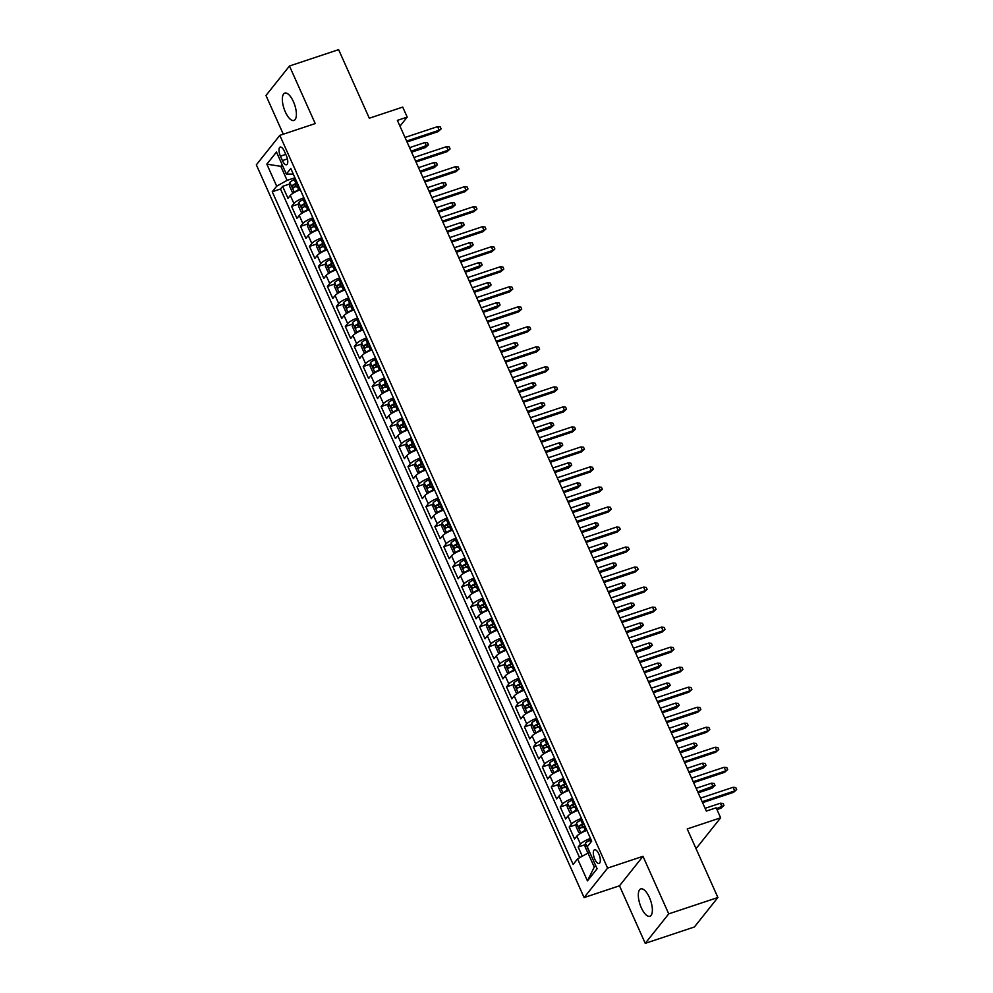 <?xml version="1.0" encoding="UTF-8"?>
<svg xmlns="http://www.w3.org/2000/svg" width="993" height="993" viewBox="0 0 993 993"><rect width="100%" height="100%" fill="white"/><g stroke="black" fill="none" stroke-linecap="round" stroke-linejoin="round"><path stroke-width="1.49" d="M649.41 897.486A14.411 5.635 -108.4 0 0 640.795 888.909A14.411 5.635 -108.4 0 0 641.279 907.689A14.411 5.635 -108.4 0 0 649.894 916.266A14.411 5.635 -108.4 0 0 649.41 897.486M293.431 101.683A14.411 5.635 -108.4 0 0 284.817 93.106A14.411 5.635 -108.4 0 0 285.301 111.874A14.411 5.635 -108.4 0 0 293.916 120.451A14.411 5.635 -108.4 0 0 293.431 101.683M598.853 854.067A7.212 2.818 -108.4 0 0 594.546 849.785A7.212 2.818 -108.4 0 0 594.782 859.168A7.212 2.818 -108.4 0 0 599.089 863.463A7.212 2.818 -108.4 0 0 598.853 854.067M695.646 847.786L697.148 847.29L720.645 817.81L716.164 807.805L706.333 811.07L397.374 120.376L407.204 117.1L402.724 107.095L369.297 118.217L338.625 49.65L289.472 66.01L265.975 95.489L283.29 134.204M645.239 943.35L694.392 926.99L717.889 897.511L668.736 913.87L642.992 856.314L607.604 868.093L584.107 897.573L619.495 885.793L645.239 943.35L668.736 913.87M607.604 868.093L279.827 135.358L256.331 164.826L584.107 897.573M300.308 189.775A9.011 2.048 155.9 0 0 290.316 195.435L287.995 198.352L282.62 186.336L289.733 183.966M303.895 197.781A9.011 2.048 155.9 0 0 293.903 203.453L291.582 206.358L298.682 203.987M291.582 206.358L296.957 218.373L299.278 215.456A9.011 2.048 155.9 0 1 309.257 209.796M318.219 229.817A9.011 2.048 155.9 0 0 308.227 235.478L305.906 238.394L300.531 226.379L307.644 224.008M327.169 249.839A9.011 2.048 155.9 0 0 317.189 255.499L314.868 258.403L309.493 246.401L316.593 244.03M336.13 269.86A9.011 2.048 155.9 0 0 326.138 275.52L323.817 278.425L318.443 266.422L325.555 264.051M345.08 289.882A9.011 2.048 155.9 0 0 335.1 295.542L332.779 298.446L327.405 286.443L334.504 284.072M354.042 309.903A9.011 2.048 155.9 0 0 344.05 315.563L341.729 318.468L336.354 306.452L343.466 304.094M362.991 329.924A9.011 2.048 155.9 0 0 353.011 335.584L350.69 338.489L345.316 326.474L352.416 324.115M371.953 349.933A9.011 2.048 155.9 0 0 361.961 355.606L359.64 358.51L354.265 346.495L361.378 344.137M380.902 369.955A9.011 2.048 155.9 0 0 370.923 375.627L368.602 378.532L363.227 366.516L370.327 364.158M389.864 389.976A9.011 2.048 155.9 0 0 379.872 395.648L377.551 398.553L372.176 386.538L379.289 384.167M398.814 409.997A9.011 2.048 155.9 0 0 388.834 415.657L386.513 418.574L381.138 406.559L388.238 404.188M407.775 430.019A9.011 2.048 155.9 0 0 397.783 435.679L395.462 438.596L390.088 426.58L397.2 424.21M416.725 450.04A9.011 2.048 155.9 0 0 406.733 455.7L404.424 458.617L399.049 446.602L406.149 444.231M425.687 470.061A9.011 2.048 155.9 0 0 415.695 475.721L413.373 478.638L407.999 466.623L415.111 464.252M434.636 490.083A9.011 2.048 155.9 0 0 424.644 495.743L422.335 498.647L416.961 486.644L424.061 484.274M443.598 510.104A9.011 2.048 155.9 0 0 433.606 515.764L431.285 518.669L425.91 506.666L433.022 504.295M452.547 530.125A9.011 2.048 155.9 0 0 442.555 535.786L440.247 538.69L434.872 526.675L441.972 524.316M461.509 550.147A9.011 2.048 155.9 0 0 451.517 555.807L449.196 558.711L443.821 546.696L450.934 544.338M470.459 570.168A9.011 2.048 155.9 0 0 460.467 575.828L458.158 578.733L452.783 566.718L459.883 564.359M479.42 590.177A9.011 2.048 155.9 0 0 469.428 595.85L467.107 598.754L461.733 586.739L468.845 584.38M488.37 610.198A9.011 2.048 155.9 0 0 478.378 615.871L476.069 618.776L470.694 606.76L477.794 604.402M497.332 630.22A9.011 2.048 155.9 0 0 487.34 635.892L485.018 638.797L479.644 626.782L486.756 624.411M506.281 650.241A9.011 2.048 155.9 0 0 496.289 655.901L493.98 658.818L488.606 646.803L495.706 644.432M515.243 670.263A9.011 2.048 155.9 0 0 505.251 675.923L502.93 678.84L497.555 666.824L504.667 664.454M524.192 690.284A9.011 2.048 155.9 0 0 514.2 695.944L511.891 698.861L506.517 686.846L513.617 684.475M533.154 710.305A9.011 2.048 155.9 0 0 523.162 715.965L520.841 718.87L515.466 706.867L522.579 704.496M542.104 730.327A9.011 2.048 155.9 0 0 532.111 735.987L529.803 738.891L524.428 726.888L531.528 724.518M551.065 750.348A9.011 2.048 155.9 0 0 541.073 756.008L538.752 758.913L533.378 746.91L540.49 744.539M560.015 770.369A9.011 2.048 155.9 0 0 550.023 776.029L547.714 778.934L542.339 766.919L549.439 764.56M568.977 790.391A9.011 2.048 155.9 0 0 558.985 796.051L556.663 798.955L551.289 786.94L558.401 784.582M577.926 810.412A9.011 2.048 155.9 0 0 567.934 816.072L565.625 818.977L560.251 806.961L567.351 804.603M586.888 830.421A9.011 2.048 155.9 0 0 576.896 836.094L574.575 838.998L569.2 826.983L576.312 824.624M280.423 156.174L282.384 160.581A6.976 2.731 -108.4 0 0 286.567 164.739A6.976 2.731 -108.4 0 0 286.332 155.64L284.358 151.234A6.976 2.731 -108.4 0 0 280.187 147.088A6.976 2.731 -108.4 0 0 280.423 156.174L285.773 154.399M282.62 165.757L280.82 166.352L287.089 180.366L276.687 186.175L272.243 191.748L573.147 864.431L577.591 858.858L587.446 880.878L597.091 868.776L587.248 846.756L591.691 841.17L290.788 168.487L286.344 174.073L293.295 174.098M276.687 186.175L266.832 164.155L276.488 152.041L286.344 174.073M282.62 186.336L280.498 189.005L579.627 857.716M590.463 838.44A9.011 2.048 -24.1 0 0 580.471 844.1L578.162 847.004L582.283 856.239M569.2 826.983L571.521 824.078A9.011 2.048 -24.1 0 1 581.513 818.418M560.251 806.961L562.559 804.057A9.011 2.048 -24.1 0 1 572.551 798.397M551.289 786.94L553.61 784.036A9.011 2.048 -24.1 0 1 563.602 778.375M542.339 766.919L544.648 764.014A9.011 2.048 -24.1 0 1 554.64 758.354M533.378 746.91L535.699 743.993A9.011 2.048 -24.1 0 1 545.691 738.333M524.428 726.888L526.737 723.971A9.011 2.048 -24.1 0 1 536.729 718.311M515.466 706.867L517.787 703.95A9.011 2.048 -24.1 0 1 527.779 698.29M506.517 686.846L508.826 683.941A9.011 2.048 -24.1 0 1 518.818 678.269M497.555 666.824L499.876 663.92A9.011 2.048 -24.1 0 1 509.868 658.247M488.606 646.803L490.927 643.898A9.011 2.048 -24.1 0 1 500.906 638.226M479.644 626.782L481.965 623.877A9.011 2.048 -24.1 0 1 491.957 618.217M470.694 606.76L473.016 603.856A9.011 2.048 -24.1 0 1 482.995 598.196M461.733 586.739L464.054 583.834A9.011 2.048 -24.1 0 1 474.046 578.174M452.783 566.718L455.104 563.813A9.011 2.048 -24.1 0 1 465.084 558.153M443.821 546.696L446.142 543.792A9.011 2.048 -24.1 0 1 456.135 538.132M434.872 526.675L437.193 523.77A9.011 2.048 -24.1 0 1 447.173 518.11M425.91 506.666L428.231 503.749A9.011 2.048 -24.1 0 1 438.223 498.089M416.961 486.644L419.282 483.728A9.011 2.048 -24.1 0 1 429.261 478.067M407.999 466.623L410.32 463.706A9.011 2.048 -24.1 0 1 420.312 458.046M399.049 446.602L401.371 443.697A9.011 2.048 -24.1 0 1 411.35 438.025M390.088 426.58L392.409 423.676A9.011 2.048 -24.1 0 1 402.401 418.003M381.138 406.559L383.459 403.654A9.011 2.048 -24.1 0 1 393.439 397.982M372.176 386.538L374.498 383.633A9.011 2.048 -24.1 0 1 384.49 377.973M363.227 366.516L365.548 363.612A9.011 2.048 -24.1 0 1 375.528 357.952M354.265 346.495L356.586 343.59A9.011 2.048 -24.1 0 1 366.578 337.93M345.316 326.474L347.637 323.569A9.011 2.048 -24.1 0 1 357.617 317.909M336.354 306.452L338.675 303.548A9.011 2.048 -24.1 0 1 348.667 297.888M327.405 286.443L329.726 283.526A9.011 2.048 -24.1 0 1 339.718 277.866M318.443 266.422L320.764 263.505A9.011 2.048 -24.1 0 1 330.756 257.845M309.493 246.401L311.814 243.484A9.011 2.048 -24.1 0 1 321.806 237.823M300.531 226.379L302.853 223.475A9.011 2.048 -24.1 0 1 312.845 217.802M294.933 177.759L287.089 180.366M720.645 817.81L687.218 828.944L717.889 897.511M279.827 135.358L315.215 123.566L289.472 66.01M399.968 126.173L407.204 117.1M282.149 164.701L280.82 166.352L266.832 164.155M589.792 852.453L587.993 853.049L594.261 867.063L595.589 865.412M280.498 189.005L272.243 191.748M578.162 847.004L585.262 844.646M577.591 858.858L587.993 853.049M587.446 880.878L594.261 867.063M642.992 856.314L619.495 885.793M407.031 141.987L438.05 131.659L439.191 130.22L406.621 141.068M437.578 126.62L440.247 126.881L441.14 128.891L439.191 130.22L437.578 126.62L405.02 137.456M441.14 128.891L438.05 131.659M295.492 179.025L294.238 179.596A5.97 1.353 -24.1 0 0 289.894 182.402L289.522 186.001L292.203 192.009L294.375 192.419A5.97 1.353 -24.1 0 1 298.719 189.613L299.973 189.03M298.508 190.457A3.041 0.695 -24.1 0 1 299.129 190.159L300.246 189.638M297.192 182.824L295.939 183.407A5.97 1.353 155.9 0 0 292.314 185.53L293.394 187.925A5.97 1.353 -24.1 0 1 297.019 185.803L298.272 185.232M296.224 186.994L295.144 184.586A3.041 0.695 -24.1 0 1 296.348 183.953L297.466 183.432M424.88 142.545L427.536 142.818L428.43 144.817L425.352 147.585L426.494 146.157L424.88 142.545L409.575 147.647M428.43 144.817L411.189 151.246M425.352 147.585L411.599 152.165M415.993 161.996L447.011 151.681L448.153 150.241L415.583 161.089M446.54 146.641L449.196 146.902L450.09 148.913L448.153 150.241L446.54 146.641L413.969 157.477M450.09 148.913L447.011 151.681M424.942 182.017L455.961 171.702L457.103 170.262L424.532 181.098M455.489 166.663L458.158 166.923L459.051 168.934L457.103 170.262L455.489 166.663L422.931 177.499M459.051 168.934L455.961 171.702M433.904 202.038L464.923 191.711L466.065 190.284L433.494 201.12M464.451 186.684L467.107 186.945L468.001 188.955L466.065 190.284L464.451 186.684L431.881 197.52M468.001 188.955L464.923 191.711M442.853 222.06L473.872 211.732L475.014 210.305L442.444 221.141M473.4 206.705L476.069 206.966L476.963 208.964L475.014 210.305L473.4 206.705L440.842 217.541M476.963 208.964L473.872 211.732M304.454 199.034L303.188 199.618A5.97 1.353 -24.1 0 0 298.856 202.423L298.471 206.023L301.164 212.03L303.275 212.428A5.97 1.353 -24.1 0 1 307.669 209.635L308.935 209.051M298.843 202.51L303.473 212.39M307.47 210.479A3.041 0.695 -24.1 0 1 308.078 210.168L309.195 209.66M306.154 202.845L304.901 203.428A5.97 1.353 155.9 0 0 301.276 205.551L302.344 207.947A5.97 1.353 -24.1 0 1 305.968 205.824L307.222 205.241M305.174 207.003L304.106 204.608A3.041 0.695 -24.1 0 1 305.31 203.962L306.427 203.453M433.842 162.567L436.498 162.84L437.392 164.838L434.301 167.606L435.443 166.179L433.842 162.567L418.525 167.668M437.392 164.838L420.138 171.268M434.301 167.606L420.548 172.186M313.403 219.056L312.15 219.639A5.97 1.353 -24.1 0 0 307.805 222.444L307.433 226.044L310.114 232.039L312.286 232.449A5.97 1.353 -24.1 0 1 316.63 229.656L317.884 229.073M316.419 230.5A3.041 0.695 -24.1 0 1 317.04 230.19L318.157 229.681M315.104 222.866L313.85 223.45A5.97 1.353 155.9 0 0 310.226 225.572L311.305 227.968A5.97 1.353 -24.1 0 1 314.93 225.845L316.184 225.262M314.136 227.025L313.056 224.629A3.041 0.695 -24.1 0 1 314.26 223.984L315.377 223.475M442.791 182.588L445.447 182.861L446.341 184.859L443.263 187.627L444.405 186.2L442.791 182.588L427.486 187.689M446.341 184.859L429.1 191.289M443.263 187.627L429.51 192.208M322.365 239.077L321.099 239.661A5.97 1.353 -24.1 0 0 316.767 242.466L316.382 246.053L319.076 252.061L321.236 252.47A5.97 1.353 -24.1 0 1 325.58 249.677L326.846 249.094M325.381 250.521A3.041 0.695 -24.1 0 1 325.989 250.211L327.107 249.702M324.066 242.888L322.812 243.471A5.97 1.353 155.9 0 0 319.187 245.594L320.255 247.989A5.97 1.353 -24.1 0 1 323.879 245.867L325.133 245.283M323.085 247.046L322.017 244.65A3.041 0.695 -24.1 0 1 323.221 244.005L324.339 243.496M451.741 202.609L454.409 202.882L455.303 204.881L452.212 207.649L453.354 206.221L451.741 202.609L436.436 207.711M455.303 204.881L438.05 211.31M452.212 207.649L438.459 212.229M331.314 259.099L330.061 259.682A5.97 1.353 -24.1 0 0 325.716 262.487L325.344 266.074L328.025 272.082L330.197 272.492A5.97 1.353 -24.1 0 1 334.542 269.686L335.795 269.115M334.331 270.543A3.041 0.695 -24.1 0 1 334.951 270.233L336.068 269.724M333.015 262.909L331.761 263.48A5.97 1.353 155.9 0 0 328.137 265.615L329.217 268.011A5.97 1.353 -24.1 0 1 332.841 265.888L334.095 265.305M332.047 267.067L330.967 264.672A3.041 0.695 -24.1 0 1 332.171 264.026L333.288 263.517M460.702 222.631L463.359 222.904L464.252 224.902L461.174 227.67L462.316 226.23L460.702 222.631L445.398 227.732M464.252 224.902L447.011 231.332M461.174 227.67L447.421 232.25M451.815 242.081L482.834 231.754L483.976 230.326L451.405 241.162M482.362 226.714L485.018 226.987L485.912 228.986L483.976 230.326L482.362 226.714L449.792 237.563M485.912 228.986L482.834 231.754M340.276 279.12L339.01 279.703A5.97 1.353 -24.1 0 0 334.678 282.508L334.293 286.096L336.987 292.103L339.147 292.513A5.97 1.353 -24.1 0 1 343.491 289.708L344.757 289.137M343.293 290.564A3.041 0.695 -24.1 0 1 343.901 290.254L345.018 289.745M341.977 282.931L340.723 283.502A5.97 1.353 155.9 0 0 337.099 285.624L338.166 288.032A5.97 1.353 -24.1 0 1 341.791 285.91L343.044 285.326M340.996 287.089L339.929 284.693A3.041 0.695 -24.1 0 1 341.133 284.048L342.25 283.539M469.652 242.652L472.32 242.925L473.214 244.923L470.123 247.691L471.265 246.252L469.652 242.652L454.347 247.753M473.214 244.923L455.961 251.353M470.123 247.691L456.37 252.272M460.764 262.102L491.783 251.775L492.925 250.348L460.355 261.184M491.312 246.736L493.98 247.009L494.874 249.007L492.925 250.348L491.312 246.736L458.754 257.584M494.874 249.007L491.783 251.775M349.226 299.141L347.972 299.725A5.97 1.353 -24.1 0 0 343.628 302.53L343.255 306.117L345.936 312.125L348.109 312.534A5.97 1.353 -24.1 0 1 352.453 309.729L353.707 309.158M352.242 310.586A3.041 0.695 -24.1 0 1 352.863 310.275L353.98 309.754M350.926 302.952L349.673 303.523A5.97 1.353 155.9 0 0 346.048 305.645L347.128 308.053A5.97 1.353 -24.1 0 1 350.752 305.931L352.006 305.347M349.958 307.11L348.878 304.714A3.041 0.695 -24.1 0 1 350.082 304.069L351.199 303.548M478.614 262.673L481.27 262.946L482.164 264.945L479.085 267.713L480.227 266.273L478.614 262.673L463.309 267.775M482.164 264.945L464.923 271.374M479.085 267.713L465.332 272.293M469.726 282.124L500.745 271.797L501.887 270.369L469.317 281.205M500.273 266.757L502.93 267.03L503.823 269.029L501.887 270.369L500.273 266.757L467.703 277.606M503.823 269.029L500.745 271.797M358.188 319.163L356.921 319.746A5.97 1.353 -24.1 0 0 352.589 322.539L352.205 326.138L354.898 332.146L357.058 332.556A5.97 1.353 -24.1 0 1 361.402 329.75L362.656 329.167M361.204 330.595A3.041 0.695 -24.1 0 1 361.812 330.297L362.929 329.775M359.888 322.961L358.622 323.544A5.97 1.353 155.9 0 0 355.01 325.667L356.077 328.075A5.97 1.353 -24.1 0 1 359.702 325.952L360.956 325.369M358.907 327.131L357.84 324.723A3.041 0.695 -24.1 0 1 359.044 324.09L360.161 323.569M487.563 282.695L490.232 282.968L491.125 284.966L488.035 287.734L489.177 286.294L487.563 282.695L472.258 287.784M491.125 284.966L473.872 291.396M488.035 287.734L474.282 292.314M478.676 302.145L509.694 291.818L510.836 290.378L478.266 301.227M509.223 286.778L511.891 287.051L512.785 289.05L510.836 290.378L509.223 286.778L476.652 297.627M512.785 289.05L509.694 291.818M367.137 339.184L365.883 339.767A5.97 1.353 -24.1 0 0 361.539 342.56L361.167 346.16L363.848 352.167L366.02 352.577A5.97 1.353 -24.1 0 1 370.364 349.772L371.618 349.188M370.153 350.616A3.041 0.695 -24.1 0 1 370.774 350.318L371.891 349.797M368.837 342.982L367.584 343.566A5.97 1.353 155.9 0 0 363.959 345.688L365.039 348.096A5.97 1.353 -24.1 0 1 368.664 345.974L369.917 345.39M367.869 347.153L366.789 344.745A3.041 0.695 -24.1 0 1 367.993 344.112L369.111 343.59M496.525 302.716L499.181 302.977L500.075 304.988L496.996 307.756L498.138 306.316L496.525 302.716L481.22 307.805M500.075 304.988L482.834 311.417M496.996 307.756L483.243 312.336M487.637 322.166L518.656 311.839L519.798 310.399L487.228 321.248M518.185 306.8L520.841 307.073L521.735 309.071L519.798 310.399L518.185 306.8L485.614 317.648M521.735 309.071L518.656 311.839M376.099 359.205L374.833 359.789A5.97 1.353 -24.1 0 0 370.501 362.582L370.116 366.181L372.809 372.189L374.969 372.598A5.97 1.353 -24.1 0 1 379.314 369.793L380.567 369.21M379.115 370.637A3.041 0.695 -24.1 0 1 379.723 370.339L380.84 369.818M377.799 363.004L376.533 363.587A5.97 1.353 155.9 0 0 372.921 365.709L373.989 368.118A5.97 1.353 -24.1 0 1 377.613 365.995L378.867 365.412M376.819 367.174L375.751 364.766A3.041 0.695 -24.1 0 1 376.955 364.133L378.072 363.612M505.474 322.737L508.143 322.998L509.037 325.009L505.946 327.777L507.088 326.337L505.474 322.737L490.17 327.827M509.037 325.009L491.783 331.439M505.946 327.777L492.193 332.345M496.587 342.188L527.606 331.861L528.748 330.421L496.177 341.269M527.134 326.821L529.803 327.094L530.696 329.093L528.748 330.421L527.134 326.821L494.564 337.657M530.696 329.093L527.606 331.861M385.048 379.227L383.794 379.81A5.97 1.353 -24.1 0 0 379.45 382.603L379.078 386.203L381.759 392.21L383.931 392.62A5.97 1.353 -24.1 0 1 388.275 389.815L389.529 389.231M388.064 390.659A3.041 0.695 -24.1 0 1 388.685 390.361L389.802 389.839M386.749 383.025L385.495 383.608A5.97 1.353 155.9 0 0 381.871 385.731L382.95 388.139A5.97 1.353 -24.1 0 1 386.575 386.016L387.829 385.433M385.781 387.196L384.701 384.787A3.041 0.695 -24.1 0 1 385.905 384.154L387.022 383.633M514.436 342.759L517.092 343.019L517.986 345.03L514.908 347.786L516.05 346.358L514.436 342.759L499.131 347.848M517.986 345.03L500.733 351.46M514.908 347.786L501.155 352.366M505.549 362.209L536.568 351.882L537.709 350.442L505.139 361.291M536.096 346.842L538.752 347.116L539.646 349.114L537.709 350.442L536.096 346.842L503.525 357.679M539.646 349.114L536.568 351.882M394.01 399.248L392.744 399.819A5.97 1.353 -24.1 0 0 388.412 402.624L388.027 406.224L390.721 412.232L392.831 412.629A5.97 1.353 -24.1 0 1 397.225 409.836L398.478 409.253M388.4 402.711L393.029 412.591M397.026 410.68A3.041 0.695 -24.1 0 1 397.634 410.382L398.752 409.861M395.711 403.046L394.444 403.63A5.97 1.353 155.9 0 0 390.832 405.752L391.9 408.16A5.97 1.353 -24.1 0 1 395.524 406.025L396.778 405.454M394.73 407.217L393.662 404.809A3.041 0.695 -24.1 0 1 394.866 404.176L395.984 403.654M523.385 362.78L526.054 363.041L526.948 365.039L523.857 367.807L524.999 366.38L523.385 362.78L508.081 367.869M526.948 365.039L509.694 371.469M523.857 367.807L510.104 372.387M514.498 382.218L545.517 371.903L546.659 370.463L514.089 381.312M545.045 366.864L547.714 367.125L548.608 369.135L546.659 370.463L545.045 366.864L512.475 377.7M548.608 369.135L545.517 371.903M402.959 419.269L401.706 419.84A5.97 1.353 -24.1 0 0 397.361 422.646L396.989 426.245L399.67 432.253L401.842 432.663A5.97 1.353 -24.1 0 1 406.187 429.857L407.44 429.274M405.976 430.701A3.041 0.695 -24.1 0 1 406.596 430.403L407.713 429.882M404.66 423.068L403.406 423.651A5.97 1.353 155.9 0 0 399.782 425.774L400.862 428.169A5.97 1.353 -24.1 0 1 404.486 426.047L405.74 425.476M403.692 427.238L402.612 424.83A3.041 0.695 -24.1 0 1 403.816 424.197L404.933 423.676M532.347 382.789L535.004 383.062L535.897 385.061L532.819 387.829L533.961 386.401L532.347 382.789L517.043 387.891M535.897 385.061L518.644 391.49M532.819 387.829L519.066 392.409M411.921 439.278L410.655 439.862A5.97 1.353 -24.1 0 0 406.323 442.667L405.938 446.267L408.632 452.274L410.792 452.671A5.97 1.353 -24.1 0 1 415.136 449.879L416.39 449.295M414.937 450.723A3.041 0.695 -24.1 0 1 415.546 450.412L416.663 449.903M413.622 443.089L412.356 443.672A5.97 1.353 155.9 0 0 408.744 445.795L409.811 448.191A5.97 1.353 -24.1 0 1 413.436 446.068L414.689 445.485M412.641 447.247L411.561 444.852A3.041 0.695 -24.1 0 1 412.765 444.206L413.895 443.697M541.297 402.81L543.965 403.084L544.859 405.082L541.768 407.85L542.91 406.422L541.297 402.81L525.992 407.912M544.859 405.082L527.606 411.512M541.768 407.85L528.015 412.43M420.871 459.3L419.617 459.883A5.97 1.353 -24.1 0 0 415.273 462.688L414.9 466.288L417.581 472.283L419.754 472.693A5.97 1.353 -24.1 0 1 424.098 469.9L425.352 469.317M423.887 470.744A3.041 0.695 -24.1 0 1 424.507 470.434L425.625 469.925M422.571 463.11L421.317 463.694A5.97 1.353 155.9 0 0 417.693 465.816L418.773 468.212A5.97 1.353 -24.1 0 1 422.397 466.089L423.651 465.506M421.603 467.269L420.523 464.873A3.041 0.695 -24.1 0 1 421.727 464.227L422.844 463.719M550.259 422.832L552.915 423.105L553.809 425.103L550.73 427.871L551.872 426.444L550.259 422.832L534.954 427.933M553.809 425.103L536.555 431.533M550.73 427.871L536.965 432.451M523.46 402.239L554.479 391.925L555.621 390.485L523.05 401.333M554.007 386.885L556.663 387.146L557.557 389.157L555.621 390.485L554.007 386.885L521.437 397.721M557.557 389.157L554.479 391.925M532.409 422.261L563.428 411.946L564.57 410.506L532 421.342M562.957 406.907L565.625 407.167L566.519 409.178L564.57 410.506L562.957 406.907L530.386 417.743M566.519 409.178L563.428 411.946M541.371 442.282L572.39 431.955L573.532 430.528L540.962 441.364M571.918 426.928L574.575 427.189L575.468 429.187L573.532 430.528L571.918 426.928L539.348 437.764M575.468 429.187L572.39 431.955M429.832 479.321L428.566 479.904A5.97 1.353 -24.1 0 0 424.234 482.71L423.85 486.297L426.543 492.305L428.703 492.714A5.97 1.353 -24.1 0 1 433.047 489.921L434.301 489.338M432.849 490.765A3.041 0.695 -24.1 0 1 433.457 490.455L434.574 489.946M431.533 483.132L430.267 483.715A5.97 1.353 155.9 0 0 426.655 485.838L427.722 488.233A5.97 1.353 -24.1 0 1 431.347 486.111L432.6 485.527M430.552 487.29L429.472 484.894A3.041 0.695 -24.1 0 1 430.677 484.249L431.806 483.74M559.208 442.853L561.877 443.126L562.77 445.125L559.68 447.893L560.822 446.465L559.208 442.853L543.903 447.955M562.77 445.125L545.517 451.554M559.68 447.893L545.927 452.473M550.321 462.304L581.339 451.976L582.481 450.549L549.911 461.385M580.868 446.937L583.536 447.21L584.43 449.208L582.481 450.549L580.868 446.937L548.297 457.785M584.43 449.208L581.339 451.976M438.782 499.342L437.528 499.926A5.97 1.353 -24.1 0 0 433.184 502.731L432.811 506.318L435.493 512.326L437.665 512.736A5.97 1.353 -24.1 0 1 442.009 509.93L443.263 509.359M441.798 510.787A3.041 0.695 -24.1 0 1 442.419 510.476L443.536 509.968M440.482 503.153L439.229 503.724A5.97 1.353 155.9 0 0 435.604 505.859L436.684 508.255A5.97 1.353 -24.1 0 1 440.296 506.132L441.562 505.549M439.514 507.311L438.434 504.916A3.041 0.695 -24.1 0 1 439.638 504.27L440.755 503.761M568.17 462.875L570.826 463.148L571.72 465.146L568.641 467.914L569.783 466.474L568.17 462.875L552.865 467.976M571.72 465.146L554.466 471.576M568.641 467.914L554.876 472.494M559.282 482.325L590.301 471.998L591.443 470.57L558.873 481.406M589.83 466.958L592.486 467.231L593.38 469.23L591.443 470.57L589.83 466.958L557.259 477.807M593.38 469.23L590.301 471.998M447.744 519.364L446.478 519.947A5.97 1.353 -24.1 0 0 442.146 522.752L441.761 526.34L444.454 532.347L446.614 532.757A5.97 1.353 -24.1 0 1 450.959 529.952L452.212 529.381M450.76 530.808A3.041 0.695 -24.1 0 1 451.368 530.498L452.485 529.989M449.444 523.174L448.178 523.745A5.97 1.353 155.9 0 0 444.566 525.868L445.634 528.276A5.97 1.353 -24.1 0 1 449.258 526.153L450.512 525.57M448.464 527.333L447.384 524.937A3.041 0.695 -24.1 0 1 448.588 524.292L449.717 523.783M577.119 482.896L579.788 483.169L580.682 485.167L577.591 487.935L578.733 486.496L577.119 482.896L561.815 487.997M580.682 485.167L563.428 491.597M577.591 487.935L563.838 492.516M568.232 502.346L599.251 492.019L600.393 490.592L567.822 501.428M598.779 486.98L601.448 487.253L602.341 489.251L600.393 490.592L598.779 486.98L566.209 497.828M602.341 489.251L599.251 492.019M456.693 539.385L455.439 539.969A5.97 1.353 -24.1 0 0 451.095 542.774L450.723 546.361L453.404 552.369L455.576 552.778A5.97 1.353 -24.1 0 1 459.92 549.973L461.174 549.402M459.709 550.817A3.041 0.695 -24.1 0 1 460.33 550.519L461.447 549.998M458.394 543.183L457.14 543.767A5.97 1.353 155.9 0 0 453.516 545.889L454.595 548.297A5.97 1.353 -24.1 0 1 458.207 546.175L459.474 545.591M457.425 547.354L456.346 544.946A3.041 0.695 -24.1 0 1 457.55 544.313L458.667 543.792M586.081 502.917L588.737 503.19L589.631 505.189L586.553 507.957L587.695 506.517L586.081 502.917L570.776 508.019M589.631 505.189L572.378 511.618M586.553 507.957L572.787 512.537M577.194 522.368L608.2 512.04L609.354 510.613L576.784 521.449M607.741 507.001L610.397 507.274L611.291 509.272L609.354 510.613L607.741 507.001L575.17 517.849M611.291 509.272L608.2 512.04M465.655 559.407L464.389 559.99A5.97 1.353 -24.1 0 0 460.057 562.783L459.672 566.382L462.366 572.39L464.525 572.8A5.97 1.353 -24.1 0 1 468.87 569.994L470.123 569.411M468.671 570.838A3.041 0.695 -24.1 0 1 469.279 570.541L470.397 570.019M467.355 563.205L466.089 563.788A5.97 1.353 155.9 0 0 462.477 565.911L463.545 568.319A5.97 1.353 -24.1 0 1 467.169 566.196L468.423 565.613M466.375 567.375L465.295 564.967A3.041 0.695 -24.1 0 1 466.499 564.334L467.629 563.813M595.03 522.939L597.699 523.212L598.593 525.21L595.502 527.978L596.644 526.538L595.03 522.939L579.726 528.028M598.593 525.21L581.339 531.64M595.502 527.978L581.749 532.558M586.143 542.389L617.162 532.062L618.304 530.622L585.733 541.47M616.69 527.022L619.359 527.295L620.253 529.294L618.304 530.622L616.69 527.022L584.12 537.871M620.253 529.294L617.162 532.062M474.604 579.428L473.351 580.011A5.97 1.353 -24.1 0 0 469.006 582.804L468.634 586.404L471.315 592.411L473.487 592.821A5.97 1.353 -24.1 0 1 477.832 590.016L479.085 589.432M477.621 590.86A3.041 0.695 -24.1 0 1 478.241 590.562L479.358 590.041M476.305 583.226L475.051 583.81A5.97 1.353 155.9 0 0 471.427 585.932L472.507 588.34A5.97 1.353 -24.1 0 1 476.119 586.218L477.385 585.634M475.337 587.397L474.257 584.989A3.041 0.695 -24.1 0 1 475.461 584.356L476.578 583.834M603.992 542.96L606.649 543.221L607.542 545.231L604.464 547.999L605.606 546.56L603.992 542.96L588.688 548.049M607.542 545.231L590.289 551.661M604.464 547.999L590.698 552.58M595.105 562.41L626.111 552.083L627.266 550.643L594.695 561.492M625.652 547.044L628.308 547.317L629.202 549.315L627.266 550.643L625.652 547.044L593.082 557.892M629.202 549.315L626.111 552.083M483.566 599.449L482.3 600.033A5.97 1.353 -24.1 0 0 477.968 602.825L477.583 606.425L480.277 612.433L482.437 612.842A5.97 1.353 -24.1 0 1 486.781 610.037L488.035 609.454M486.582 610.881A3.041 0.695 -24.1 0 1 487.191 610.583L488.308 610.062M485.267 603.247L484.001 603.831A5.97 1.353 155.9 0 0 480.376 605.953L481.456 608.361A5.97 1.353 -24.1 0 1 485.08 606.239L486.334 605.656M484.286 607.418L483.206 605.01A3.041 0.695 -24.1 0 1 484.41 604.377L485.54 603.856M612.942 562.981L615.61 563.242L616.504 565.253L613.413 568.021L614.555 566.581L612.942 562.981L597.637 568.07M616.504 565.253L599.251 571.683M613.413 568.021L599.66 572.589M604.054 582.432L635.073 572.105L636.215 570.665L603.645 581.513M634.601 567.065L637.27 567.338L638.164 569.337L636.215 570.665L634.601 567.065L602.031 577.901M638.164 569.337L635.073 572.105M492.516 619.471L491.262 620.042A5.97 1.353 -24.1 0 0 486.918 622.847L486.545 626.446L489.226 632.454L491.398 632.864A5.97 1.353 -24.1 0 1 495.743 630.058L496.996 629.475M495.532 630.903A3.041 0.695 -24.1 0 1 496.152 630.605L497.27 630.083M494.216 623.269L492.962 623.852A5.97 1.353 155.9 0 0 489.338 625.975L490.418 628.383A5.97 1.353 -24.1 0 1 494.03 626.248L495.296 625.677M493.236 627.439L492.168 625.031A3.041 0.695 -24.1 0 1 493.372 624.398L494.489 623.877M621.903 583.003L624.56 583.263L625.453 585.274L622.375 588.03L623.517 586.602L621.903 583.003L606.599 588.092M625.453 585.274L608.2 591.704M622.375 588.03L608.61 592.61M613.016 602.453L644.023 592.126L645.177 590.686L612.607 601.535M643.563 587.086L646.22 587.36L647.113 589.358L645.177 590.686L643.563 587.086L610.993 597.923M647.113 589.358L644.023 592.126M621.966 622.462L652.984 612.147L654.126 610.707L621.556 621.556M652.513 607.108L655.169 607.368L656.075 609.379L654.126 610.707L652.513 607.108L619.942 617.944M656.075 609.379L652.984 612.147M630.927 642.483L661.934 632.169L663.088 630.729L630.518 641.577M661.475 627.129L664.131 627.39L665.025 629.401L663.088 630.729L661.475 627.129L628.904 637.965M665.025 629.401L661.934 632.169M501.477 639.492L500.211 640.063A5.97 1.353 -24.1 0 0 495.879 642.868L495.495 646.468L498.188 652.475L500.348 652.885A5.97 1.353 -24.1 0 1 504.692 650.08L505.946 649.496M504.494 650.924A3.041 0.695 -24.1 0 1 505.102 650.626L506.219 650.105M503.178 643.29L501.912 643.874A5.97 1.353 155.9 0 0 498.287 645.996L499.367 648.392A5.97 1.353 -24.1 0 1 502.992 646.269L504.245 645.698M502.197 647.461L501.117 645.053A3.041 0.695 -24.1 0 1 502.321 644.42L503.451 643.898M630.853 603.024L633.522 603.285L634.415 605.283L631.325 608.051L632.467 606.624L630.853 603.024L615.548 608.113M634.415 605.283L617.162 611.713M631.325 608.051L617.572 612.631M510.427 659.513L509.173 660.084A5.97 1.353 -24.1 0 0 504.829 662.89L504.456 666.489L507.138 672.497L509.31 672.894A5.97 1.353 -24.1 0 1 513.654 670.101L514.908 669.518M513.443 670.945A3.041 0.695 -24.1 0 1 514.064 670.647L515.181 670.126M512.127 663.312L510.874 663.895A5.97 1.353 155.9 0 0 507.249 666.018L508.329 668.413A5.97 1.353 -24.1 0 1 511.941 666.291L513.207 665.72M511.147 667.482L510.079 665.074A3.041 0.695 -24.1 0 1 511.283 664.441L512.4 663.92M639.815 623.033L642.471 623.306L643.365 625.305L640.286 628.072L641.428 626.645L639.815 623.033L624.51 628.135M643.365 625.305L626.111 631.734M640.286 628.072L626.521 632.653M519.389 679.522L518.123 680.106A5.97 1.353 -24.1 0 0 513.778 682.911L513.406 686.511L516.099 692.506L518.259 692.915A5.97 1.353 -24.1 0 1 522.603 690.123L523.857 689.539M522.405 690.967A3.041 0.695 -24.1 0 1 523.013 690.656L524.13 690.147M521.089 683.333L519.823 683.916A5.97 1.353 155.9 0 0 516.199 686.039L517.279 688.434A5.97 1.353 -24.1 0 1 520.903 686.312L522.157 685.729M520.109 687.491L519.029 685.096A3.041 0.695 -24.1 0 1 520.233 684.45L521.362 683.941M648.764 643.054L651.433 643.327L652.327 645.326L649.236 648.094L650.378 646.666L648.764 643.054L633.46 648.156M652.327 645.326L635.073 651.756M649.236 648.094L635.483 652.674M639.877 662.505L670.896 652.178L672.038 650.75L639.467 661.586M670.424 647.151L673.08 647.411L673.986 649.422L672.038 650.75L670.424 647.151L637.854 657.987M673.986 649.422L670.896 652.178M528.338 699.544L527.084 700.127A5.97 1.353 -24.1 0 0 522.74 702.932L522.368 706.532L525.049 712.527L527.221 712.937A5.97 1.353 -24.1 0 1 531.553 710.144L532.819 709.561M531.354 710.988A3.041 0.695 -24.1 0 1 531.975 710.678L533.092 710.169M530.039 703.354L528.785 703.938A5.97 1.353 155.9 0 0 525.16 706.06L526.24 708.456A5.97 1.353 -24.1 0 1 529.852 706.333L531.118 705.75M529.058 707.512L527.991 705.117A3.041 0.695 -24.1 0 1 529.195 704.471L530.312 703.963M657.726 663.076L660.382 663.349L661.276 665.347L658.198 668.115L659.34 666.688L657.726 663.076L642.409 668.177M661.276 665.347L644.023 671.777M658.198 668.115L644.432 672.695M648.839 682.526L679.845 672.199L680.999 670.771L648.429 681.608M679.386 667.172L682.042 667.433L682.936 669.431L680.999 670.771L679.386 667.172L646.815 678.008M682.936 669.431L679.845 672.199M537.3 719.565L536.034 720.148A5.97 1.353 -24.1 0 0 531.689 722.954L531.317 726.541L534.011 732.549L536.17 732.958A5.97 1.353 -24.1 0 1 540.515 730.165L541.768 729.582M540.316 731.009A3.041 0.695 -24.1 0 1 540.924 730.699L542.041 730.19M539 723.376L537.734 723.959A5.97 1.353 155.9 0 0 534.11 726.082L535.19 728.477A5.97 1.353 -24.1 0 1 538.814 726.355L540.068 725.771M538.02 727.534L536.94 725.138A3.041 0.695 -24.1 0 1 538.144 724.493L539.273 723.984M666.675 683.097L669.344 683.37L670.238 685.369L667.147 688.137L668.289 686.709L666.675 683.097L651.371 688.199M670.238 685.369L652.984 691.798M667.147 688.137L653.394 692.717M657.788 702.548L688.807 692.22L689.949 690.793L657.378 701.629M688.335 687.181L690.991 687.454L691.898 689.452L689.949 690.793L688.335 687.181L655.765 698.029M691.898 689.452L688.807 692.22M546.249 739.586L544.996 740.17A5.97 1.353 -24.1 0 0 540.651 742.975L540.279 746.562L542.96 752.57L545.132 752.979A5.97 1.353 -24.1 0 1 549.464 750.174L550.73 749.603M549.266 751.031A3.041 0.695 -24.1 0 1 549.886 750.72L551.003 750.212M547.95 743.397L546.696 743.968A5.97 1.353 155.9 0 0 543.072 746.103L544.152 748.499A5.97 1.353 -24.1 0 1 547.764 746.376L549.03 745.793M546.969 747.555L545.902 745.16A3.041 0.695 -24.1 0 1 547.106 744.514L548.223 744.005M675.637 703.118L678.293 703.392L679.187 705.39L676.109 708.158L677.251 706.718L675.637 703.118L660.32 708.22M679.187 705.39L661.934 711.82M676.109 708.158L662.343 712.738M666.75 722.569L697.756 712.242L698.911 710.814L666.34 721.65M697.297 707.202L699.953 707.475L700.847 709.474L698.911 710.814L697.297 707.202L664.727 718.051M700.847 709.474L697.756 712.242M555.211 759.608L553.945 760.191A5.97 1.353 -24.1 0 0 549.601 762.996L549.228 766.584L551.922 772.591L554.082 773.001A5.97 1.353 -24.1 0 1 558.426 770.196L559.68 769.625M558.227 771.052A3.041 0.695 -24.1 0 1 558.836 770.742L559.953 770.22M556.912 763.418L555.646 763.989A5.97 1.353 155.9 0 0 552.021 766.112L553.101 768.52A5.97 1.353 -24.1 0 1 556.725 766.397L557.979 765.814M555.931 767.577L554.851 765.181A3.041 0.695 -24.1 0 1 556.055 764.536L557.185 764.014M684.587 723.14L687.255 723.413L688.149 725.411L685.058 728.179L686.2 726.739L684.587 723.14L669.282 728.241M688.149 725.411L670.896 731.841M685.058 728.179L671.305 732.76M675.699 742.59L706.718 732.263L707.86 730.836L675.29 741.672M706.246 727.224L708.903 727.497L709.809 729.495L707.86 730.836L706.246 727.224L673.676 738.072M709.809 729.495L706.718 732.263M684.661 762.612L715.668 752.284L716.809 750.857L684.251 761.693M715.208 747.245L717.865 747.518L718.758 749.516L716.809 750.857L715.208 747.245L682.638 758.093M718.758 749.516L715.668 752.284M693.61 782.633L724.629 772.306L725.771 770.866L693.201 781.714M724.158 767.266L726.814 767.539L727.72 769.538L725.771 770.866L724.158 767.266L691.587 778.115M727.72 769.538L724.629 772.306M564.161 779.629L562.907 780.213A5.97 1.353 -24.1 0 0 558.562 783.018L558.19 786.605L560.871 792.613L563.043 793.022A5.97 1.353 -24.1 0 1 567.375 790.217L568.641 789.634M567.177 791.061A3.041 0.695 -24.1 0 1 567.797 790.763L568.915 790.242M565.861 783.427L564.607 784.011A5.97 1.353 155.9 0 0 560.983 786.133L562.063 788.541A5.97 1.353 -24.1 0 1 565.675 786.419L566.941 785.835M564.88 787.598L563.813 785.19A3.041 0.695 -24.1 0 1 565.017 784.557L566.134 784.036M693.548 743.161L696.205 743.434L697.098 745.433L694.02 748.201L695.162 746.761L693.548 743.161L678.231 748.263M697.098 745.433L679.845 751.862M694.02 748.201L680.255 752.781M573.122 799.65L571.856 800.234A5.97 1.353 -24.1 0 0 567.512 803.027L567.14 806.626L569.833 812.634L571.943 813.031A5.97 1.353 -24.1 0 1 576.337 810.238L577.591 809.655M567.512 803.126L572.129 812.994M576.139 811.082A3.041 0.695 -24.1 0 1 576.747 810.784L577.864 810.263M574.823 803.449L573.557 804.032A5.97 1.353 155.9 0 0 569.932 806.155L571.012 808.563A5.97 1.353 -24.1 0 1 574.637 806.44L575.89 805.857M573.842 807.619L572.762 805.211A3.041 0.695 -24.1 0 1 573.966 804.578L575.096 804.057M702.498 763.183L705.167 763.443L706.06 765.454L702.97 768.222L704.111 766.782L702.498 763.183L687.193 768.272M706.06 765.454L688.807 771.884M702.97 768.222L689.216 772.802M582.072 819.672L580.818 820.255A5.97 1.353 -24.1 0 0 576.474 823.048L576.101 826.648L578.782 832.655L580.955 833.065A5.97 1.353 -24.1 0 1 585.287 830.26L586.553 829.676M585.088 831.104A3.041 0.695 -24.1 0 1 585.696 830.806L586.826 830.285M583.772 823.47L582.519 824.053A5.97 1.353 155.9 0 0 578.894 826.176L579.962 828.584A5.97 1.353 -24.1 0 1 583.586 826.461L584.852 825.878M582.792 827.641L581.724 825.233A3.041 0.695 -24.1 0 1 582.928 824.6L584.045 824.078M711.46 783.204L714.116 783.465L715.01 785.475L711.931 788.243L713.073 786.804L711.46 783.204L696.143 788.293M715.01 785.475L697.756 791.905M711.931 788.243L698.166 792.824M702.572 802.654L733.579 792.327L734.721 790.887L702.163 801.736M733.119 787.288L735.776 787.561L736.669 789.559L734.721 790.887L733.119 787.288L700.549 798.124M736.669 789.559L733.579 792.327M588.638 852.838L587.744 852.677L585.051 846.669L585.423 843.069A5.97 1.353 -24.1 0 1 589.768 840.277L591.034 839.693M720.409 803.225L723.078 803.486L723.971 805.497L720.881 808.265L722.023 806.825L720.409 803.225L705.104 808.314M723.971 805.497L716.549 808.65M720.881 808.265L716.958 809.568M293.903 203.453L290.316 195.435M580.471 844.1L576.896 836.094M571.521 824.078L567.934 816.072M562.559 804.057L558.985 796.051M553.61 784.036L550.023 776.029M544.648 764.014L541.073 756.008M535.699 743.993L532.111 735.987M526.737 723.971L523.162 715.965M517.787 703.95L514.2 695.944M508.826 683.941L505.251 675.923M499.876 663.92L496.289 655.901M490.927 643.898L487.34 635.892M481.965 623.877L478.378 615.871M473.016 603.856L469.428 595.85M464.054 583.834L460.467 575.828M455.104 563.813L451.517 555.807M446.142 543.792L442.555 535.786M437.193 523.77L433.606 515.764M428.231 503.749L424.644 495.743M419.282 483.728L415.695 475.721M410.32 463.706L406.733 455.7M401.371 443.697L397.783 435.679M392.409 423.676L388.834 415.657M383.459 403.654L379.872 395.648M374.498 383.633L370.923 375.627M365.548 363.612L361.961 355.606M356.586 343.59L353.011 335.584M347.637 323.569L344.05 315.563M338.675 303.548L335.1 295.542M329.726 283.526L326.138 275.52M320.764 263.505L317.189 255.499M311.814 243.484L308.227 235.478M302.853 223.475L299.278 215.456M287.411 158.905L282.384 160.581M289.882 182.489L294.325 192.406M297.019 185.803L298.719 189.613M294.238 179.596L295.939 183.407M295.144 184.586L292.314 185.53M305.968 205.824L307.669 209.635M303.188 199.618L304.901 203.428M304.106 204.608L301.276 205.551M307.793 222.531L312.224 232.449M314.93 225.845L316.63 229.656M312.15 219.639L313.85 223.45M313.056 224.629L310.226 225.572M316.755 242.553L321.186 252.458M323.879 245.867L325.58 249.677M321.099 239.661L322.812 243.471M322.017 244.65L319.187 245.594M325.704 262.574L330.135 272.479M332.841 265.888L334.542 269.686M330.061 259.682L331.761 263.48M330.967 264.672L328.137 265.615M334.666 282.595L339.097 292.501M341.791 285.91L343.491 289.708M339.01 279.703L340.723 283.502M339.929 284.693L337.099 285.624M343.615 302.617L348.046 312.522M350.752 305.931L352.453 309.729M347.972 299.725L349.673 303.523M348.878 304.714L346.048 305.645M352.577 322.638L357.008 332.543M359.702 325.952L361.402 329.75M356.921 319.746L358.622 323.544M357.84 324.723L355.01 325.667M361.526 342.659L365.958 352.565M368.664 345.974L370.364 349.772M365.883 339.767L367.584 343.566M366.789 344.745L363.959 345.688M370.488 362.681L374.92 372.586M377.613 365.995L379.314 369.793M374.833 359.789L376.533 363.587M375.751 364.766L372.921 365.709M379.438 382.69L383.869 392.607M386.575 386.016L388.275 389.815M383.794 379.81L385.495 383.608M384.701 384.787L381.871 385.731M395.524 406.025L397.225 409.836M392.744 399.819L394.444 403.63M393.662 404.809L390.832 405.752M397.349 422.733L401.78 432.65M404.486 426.047L406.187 429.857M401.706 419.84L403.406 423.651M402.612 424.83L399.782 425.774M406.311 442.754L410.742 452.671M413.436 446.068L415.136 449.879M410.655 439.862L412.356 443.672M411.561 444.852L408.744 445.795M415.26 462.775L419.691 472.693M422.397 466.089L424.098 469.9M419.617 459.883L421.317 463.694M420.523 464.873L417.693 465.816M424.222 482.797L428.653 492.702M431.347 486.111L433.047 489.921M428.566 479.904L430.267 483.715M429.472 484.894L426.655 485.838M433.171 502.818L437.603 512.723M440.296 506.132L442.009 509.93M437.528 499.926L439.229 503.724M438.434 504.916L435.604 505.859M442.133 522.839L446.565 532.745M449.258 526.153L450.959 529.952M446.478 519.947L448.178 523.745M447.384 524.937L444.566 525.868M451.083 542.861L455.514 552.766M458.207 546.175L459.92 549.973M455.439 539.969L457.14 543.767M456.346 544.946L453.516 545.889M460.044 562.882L464.476 572.787M467.169 566.196L468.87 569.994M464.389 559.99L466.089 563.788M465.295 564.967L462.477 565.911M468.994 582.903L473.425 592.809M476.119 586.218L477.832 590.016M473.351 580.011L475.051 583.81M474.257 584.989L471.427 585.932M477.956 602.925L482.387 612.83M485.08 606.239L486.781 610.037M482.3 600.033L484.001 603.831M483.206 605.01L480.376 605.953M486.905 622.934L491.336 632.851M494.03 626.248L495.743 630.058M491.262 620.042L492.962 623.852M492.168 625.031L489.338 625.975M495.867 642.955L500.298 652.873M502.992 646.269L504.692 650.08M500.211 640.063L501.912 643.874M501.117 645.053L498.287 645.996M504.816 662.976L509.248 672.894M511.941 666.291L513.654 670.101M509.173 660.084L510.874 663.895M510.079 665.074L507.249 666.018M513.778 682.998L518.209 692.915M520.903 686.312L522.603 690.123M518.123 680.106L519.823 683.916M519.029 685.096L516.199 686.039M522.728 703.019L527.159 712.937M529.852 706.333L531.553 710.144M527.084 700.127L528.785 703.938M527.991 705.117L525.16 706.06M531.689 723.041L536.121 732.946M538.814 726.355L540.515 730.165M536.034 720.148L537.734 723.959M536.94 725.138L534.11 726.082M540.639 743.062L545.07 752.967M547.764 746.376L549.464 750.174M544.996 740.17L546.696 743.968M545.902 745.16L543.072 746.103M549.601 763.083L554.032 772.988M556.725 766.397L558.426 770.196M553.945 760.191L555.646 763.989M554.851 765.181L552.021 766.112M558.55 783.105L562.981 793.01M565.675 786.419L567.375 790.217M562.907 780.213L564.607 784.011M563.813 785.19L560.983 786.133M574.637 806.44L576.337 810.238M571.856 800.234L573.557 804.032M572.762 805.211L569.932 806.155M576.461 823.147L580.893 833.053M583.586 826.461L585.287 830.26M580.818 820.255L582.519 824.053M581.724 825.233L578.894 826.176M585.423 843.169L589.606 852.515M589.768 840.277L590.723 842.387"/></g></svg>
